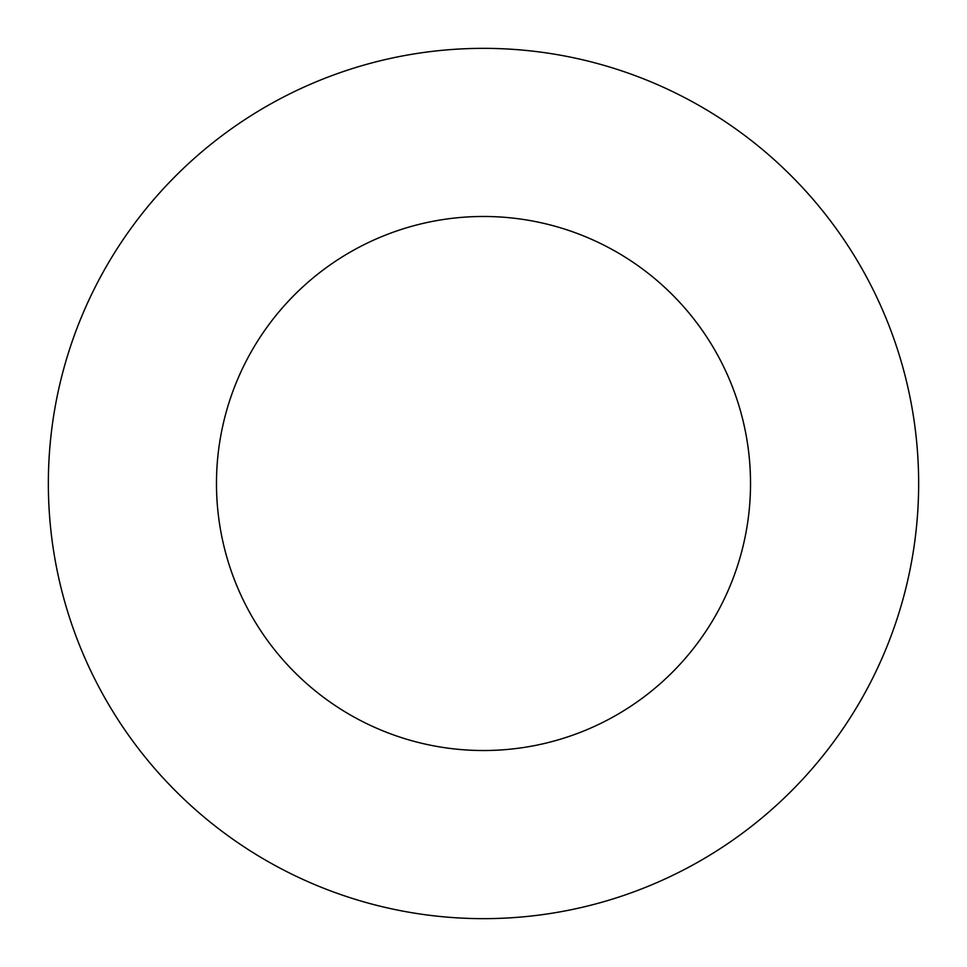 <?xml version="1.0" encoding="UTF-8"?>
<svg xmlns="http://www.w3.org/2000/svg" width="967" height="967" viewBox="0 0 967 967"><rect width="100%" height="100%" fill="white"/><g stroke="black" fill="none" stroke-linecap="round" stroke-linejoin="round"><path stroke-width="0.73" stroke-dasharray="4.83 3.63" d="M750.525 483.5A267.025 267.025 0 0 0 483.5 216.475A267.025 267.025 0 0 0 216.475 483.5A267.025 267.025 0 0 0 483.5 750.525A267.025 267.025 0 0 0 750.525 483.5M918.65 483.5A435.15 435.15 0 0 0 483.5 48.35A435.15 435.15 0 0 0 48.35 483.5A435.15 435.15 0 0 0 483.5 918.65A435.15 435.15 0 0 0 918.65 483.5"/><path stroke-width="1.45" d="M750.525 483.5A267.025 267.025 0 0 0 483.5 216.475A267.025 267.025 0 0 0 216.475 483.5A267.025 267.025 0 0 0 483.5 750.525A267.025 267.025 0 0 0 750.525 483.5M918.65 483.5A435.15 435.15 0 0 0 483.5 48.35A435.15 435.15 0 0 0 48.35 483.5A435.15 435.15 0 0 0 483.5 918.65A435.15 435.15 0 0 0 918.65 483.5"/></g></svg>
